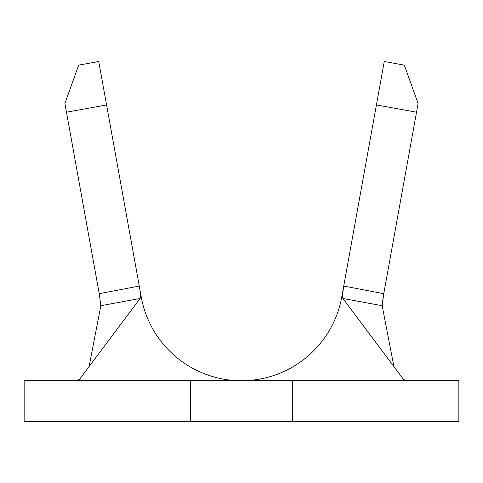 <?xml version="1.0" encoding="UTF-8"?>
<svg xmlns="http://www.w3.org/2000/svg" width="483" height="483" viewBox="0 0 483 483"><rect width="100%" height="100%" fill="white"/><g stroke="black" fill="none" stroke-linecap="round" stroke-linejoin="round"><path stroke-width="0.72" d="M407.7 380.604L404.839 380.109L403.275 379.083L342.906 298.482L342.32 296.586L343.727 286.069L383.768 293.682L418.097 103.477L404.313 65.127L384.263 61.504L343.727 286.069L383.768 293.682L416.521 112.195L376.42 104.956L343.377 288.001M382.089 304.501L383.762 293.7L382.162 305.709L393.911 366.585L382.162 305.709L342.906 298.482L342.32 296.586L342.453 293.718L343.727 286.081L341.765 296.954A101.883 101.883 0 0 1 241.5 380.737L241.5 380.737A101.883 101.883 0 0 1 141.235 296.954L98.737 61.504L78.687 65.127L64.903 103.477L99.269 293.863M139.641 288.11L140.583 294.026L140.644 296.918L140.094 298.482L79.725 379.083L78.077 380.139L71.713 380.731M99.232 293.682L139.273 286.069L106.58 104.956L66.479 112.195L99.232 293.682L139.273 286.069L140.583 294.026L140.644 296.918L140.094 298.482L100.838 305.709L89.089 366.585L100.838 305.709L99.238 293.7L100.838 305.709L140.094 298.482L79.725 379.083L78.077 380.139L75.336 380.604M418.097 103.477L404.313 65.127L384.263 61.504L376.42 104.956L416.521 112.195L418.097 103.477M106.58 104.956L98.737 61.504L78.687 65.127L64.903 103.477L66.479 112.195L106.58 104.956M341.765 296.954A101.883 101.883 0 0 1 255.187 379.819M382.162 305.709L342.906 298.482L403.275 379.083L404.839 380.109M416.34 421.49L416.738 421.49M66.262 421.49L66.654 421.49M190.556 421.49L190.556 380.737L190.556 421.49L292.438 421.49L292.438 380.737L24.15 380.737L24.15 421.49L458.85 421.49L458.85 380.737L24.15 380.737L24.15 421.49L190.562 421.49M292.444 421.49L458.85 421.49L458.85 380.737L292.438 380.737L292.438 421.49M139.273 286.081L139.472 287.174M343.727 286.081L343.528 287.174"/></g></svg>
